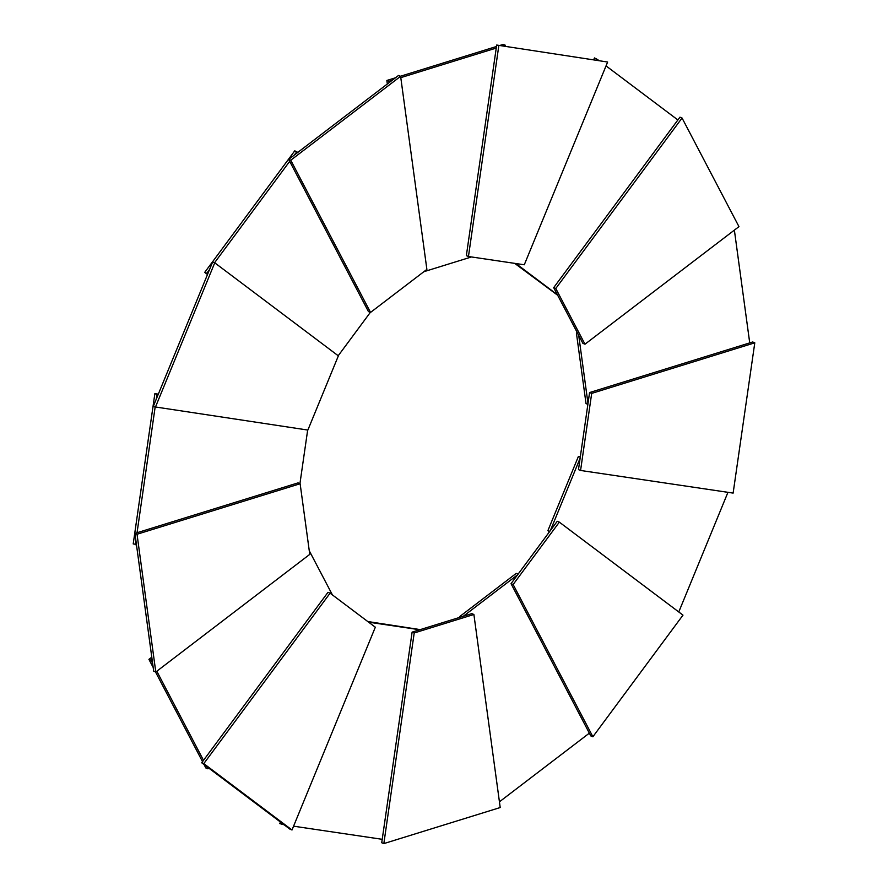 <?xml version="1.0" encoding="UTF-8"?>
<svg xmlns="http://www.w3.org/2000/svg" width="888" height="888" viewBox="0 0 888 888"><rect width="100%" height="100%" fill="white"/><g stroke="black" fill="none" stroke-linecap="round" stroke-linejoin="round"><path stroke-width="1.33" d="M158.319 394.161L154.867 393.639L133.211 543.922L136.43 544.422M158.119 394.661L154.867 393.639M156.965 394.494L156.299 399.067M155.1 407.403L137.041 532.745M135.908 540.614L135.309 544.766M299.933 483.66L307.67 430.036M214.752 262.815L212.654 261.96L153.191 406.637L307.87 430.058L338.361 355.866L214.752 262.815L155.289 407.481M297.436 152.658L294.794 150.771L204.695 272.394L207.492 274.503M209.535 269.541L206.793 273.249L204.695 272.394M296.892 151.626L294.405 154.967M289.688 161.35L214.574 262.737M206.793 273.249L207.725 273.948M338.217 355.744L370.363 312.354M505.183 46.309L505.339 45.244L503.241 44.4L499.7 45.499M496.481 46.498L400.455 76.246M395.46 77.8L386.857 80.464L387.335 84.005M392.163 80.32L388.955 81.308L386.857 80.464M505.339 45.244L502.974 45.976M496.248 48.063L400.799 77.645M388.955 81.308L389.133 82.628M423.865 271.706L471.45 256.954M557.675 295.26L514.696 263.359M598.346 60.107L594.461 57.92L593.839 59.441M677.877 119.958L606.049 65.901M596.558 58.763L596.148 59.785M515.906 263.547L557.442 294.794M587.878 404.329L586.025 403.574L576.401 332.933L577.133 332.367M749.727 342.89L734.376 230.136M577.7 333.455L576.401 332.933M578.721 335.409L588 403.529M549.772 531.379L547.907 530.624L549.461 531.79M678.776 611.976L727.949 492.329M580.33 456.71L578.41 456.421L547.907 530.624M580.264 457.176L578.41 456.421M580.119 458.219L550.405 530.513M461.138 616.938L459.884 616.427L459.995 617.293M499.433 801.82L589.343 733.155M518.081 574.148L516.228 573.393L459.884 616.427M517.604 574.802L463.303 616.261M280.419 822.01L279.776 823.598L284.093 824.774M282.295 823.42L281.873 824.441M293.573 826.184L382.229 839.315M420.213 629.614L367.754 621.522M419.747 629.759L368.642 622.188M151.781 657.187L148.929 659.362L153.191 667.487M152.092 659.407L151.027 660.206L148.929 659.362M155.489 671.883L202.531 761.649M204.051 764.546L205.85 767.976L207.947 768.819L208.591 767.954M151.027 660.206L152.603 663.214M156.81 671.228L203.507 760.339M206.782 766.599L207.947 768.819M332.423 594.938L309.257 550.738M400.61 76.312L398.512 75.469L288.656 159.374L368.442 311.577L370.54 312.421L426.884 269.397L400.61 76.312L290.753 160.217L288.656 159.374M290.753 160.217L370.54 312.421M607.636 62.027L496.681 45.044L466.355 255.666L468.453 256.51L524.286 264.779L607.636 62.027L496.681 45.044M498.79 45.899L468.453 256.51M584.981 344.2L738.96 226.629L682.051 118.015L679.953 117.161L553.69 287.645L582.883 343.345L584.981 344.2L555.788 288.489L553.69 287.645M682.051 118.015L555.788 288.489M580.574 470.462L733.133 493.095L754.789 342.824L752.691 341.98L589.577 392.552L578.476 469.619L580.574 470.462L591.686 393.395L589.577 392.552M754.789 342.824L591.686 393.395M511.033 583.671L590.786 735.919L592.884 736.763L682.983 615.14L559.34 522.144L557.242 521.289L511.033 583.671L513.131 584.515L592.884 736.763M559.34 522.144L513.131 584.515M412.11 632.134L381.729 842.756L383.838 843.6L500.21 807.536L473.892 614.485L471.794 613.63L412.11 632.134L414.208 632.978L383.838 843.6M473.892 614.485L414.208 632.978M330.092 593.173L327.983 592.329L201.698 762.77L289.91 829.148L292.008 829.991L375.324 627.217L330.092 593.173L203.796 763.625L201.698 762.77M203.796 763.625L292.008 829.991M300.133 483.738L298.035 482.883L134.921 533.399L153.691 671.15L155.788 672.005L309.757 554.378L300.133 483.738L137.03 534.254L134.921 533.399M137.03 534.254L155.788 672.005"/></g></svg>
